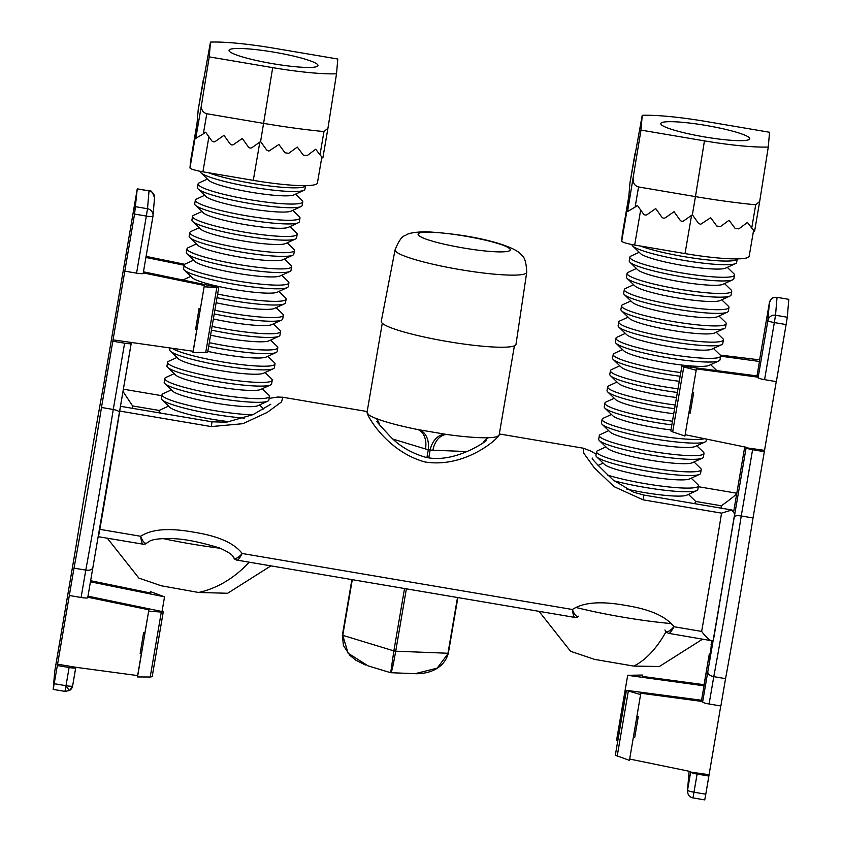<?xml version="1.0" encoding="UTF-8"?>
<svg xmlns="http://www.w3.org/2000/svg" width="842" height="842" viewBox="0 0 842 842"><rect width="100%" height="100%" fill="white"/><g stroke="black" fill="none" stroke-linecap="round" stroke-linejoin="round"><path stroke-width="1.26" d="M382.279 323.244L367.038 412.359L368.449 414.59A67.023 8.578 9.7 0 0 369.217 415.148A67.023 8.578 9.7 0 0 414.79 428.946A67.023 8.578 9.7 0 0 418.021 429.599L446.744 434.472A67.023 8.578 9.7 0 0 449.996 434.914A67.023 8.578 9.7 0 0 496.58 436.745A67.023 8.578 9.7 0 0 497.433 436.461L499.148 434.956L514.399 345.841M418.021 429.599L418.832 429.757M445.913 434.356L446.744 434.472M381.258 321.328A68.349 8.746 9.7 0 0 447.155 341.473A68.349 8.746 9.7 0 0 515.999 344.367A68.349 8.746 9.7 0 0 515.999 344.346A68.349 8.746 9.7 0 0 515.999 344.325L526.724 272.313A66.771 8.546 -170.3 0 1 485.087 273.208A66.771 8.546 -170.3 0 1 413.843 259.231A66.771 8.546 -170.3 0 1 395.087 249.821A66.771 8.546 -170.3 0 1 395.087 249.8L381.268 321.297A68.349 8.746 9.7 0 0 381.268 321.297A68.349 8.746 9.7 0 0 381.258 321.328M457.48 597.62L447.965 653.255L395.719 651.192C393.035 666.475 391.383 673.516 390.751 672.305L393.867 650.887L342.378 635.215L351.882 579.706M376.29 418.558A19.903 13.809 -73.2 0 1 379.584 424.873M446.102 434.377A19.903 14.23 -83.2 0 0 430.136 450.007L428.283 449.691A19.903 13.925 102.4 0 0 418.642 429.725M417.864 429.567A19.903 13.809 -73.2 0 1 425.494 448.954L393.151 439.166M482.898 443.092A19.903 14.114 92.2 0 1 488.392 437.724M466.868 451.554L432.946 450.217A19.903 14.114 92.2 0 1 446.807 434.483M426.936 457.532L428.283 449.691L425.494 448.954M432.946 450.217L430.136 450.007L428.788 457.859M352.272 579.78L342.757 635.405L348.114 653.203L368.07 665.875L390.583 672.695L415.127 673.684C419.895 673.968 442.566 673.495 448.354 653.192L437.156 668.169L415.127 673.684M774.177 297.531A6.631 6.578 -175.2 0 0 769.377 302.773A6.631 0.853 9.7 0 0 769.377 302.773L767.872 320.613L758.105 377.7A6.631 0.853 9.7 0 0 764.578 379.658L776.345 381.658L786.112 324.57L787.291 317.234L775.524 315.234L774.335 322.57A6.631 0.853 -170.3 0 1 767.872 320.613A6.631 6.578 -175.2 0 1 775.524 315.234L777.029 297.394A6.631 6.578 -175.2 0 0 774.177 297.531A6.631 1.737 -107.2 0 0 773.956 297.542A6.631 1.737 -107.2 0 0 773.766 297.658M704.743 799.9L692.977 797.9L697.113 774.051A6.631 0.853 -170.3 0 1 690.651 772.093L687.546 790.249A6.631 0.853 9.7 0 0 694.008 792.206L705.785 794.206L704.743 799.9M759.61 359.85L769.377 302.762L759.61 359.86A6.631 0.853 9.7 0 0 759.61 359.86L720.257 355.092M698.302 486.697L736.803 493.223L744.717 446.944L733.814 510.831M627.69 675.316L616.607 740.118L627.69 675.316L704.007 685.809L709.301 653.992M689.051 772.398L689.051 772.409A6.631 0.853 9.7 0 1 689.051 772.398L688.977 772.956A6.631 6.578 4.8 0 1 689.051 772.409L687.546 790.249A6.631 6.578 4.8 0 0 687.472 790.806L688.977 772.956M627.69 675.305L642.351 675.042L642.236 676.4L704.091 684.704M720.763 705.964L705.785 794.206M788.807 299.342L777.029 297.342L788.807 299.342L787.291 317.234M776.24 381.637L753.032 517.977A112.144 1.21 99.6 0 1 725.551 678.641L720.878 705.985L709.101 703.996L713.774 676.642L725.551 678.641M708.89 776.04L697.113 774.051M690.651 772.093L709.006 774.682M690.693 771.577L629.679 759.042M640.815 693.219L702.67 701.523L702.765 700.418L626.416 690.345L615.334 755.221L629.448 760.379L640.815 693.219M636.741 717.752L638.047 717.973L638.162 716.616L636.973 716.416M753.032 517.977L741.255 515.978A112.144 1.21 99.6 0 1 713.774 676.642C709.848 675.81 707.859 674.2 707.796 671.8L702.628 702.028A6.631 0.853 9.7 0 0 709.101 703.996M752.59 449.712A6.631 0.853 -170.3 0 1 746.128 447.755L734.298 516.904C734.94 515.704 737.266 515.388 741.255 515.978L752.59 449.712L764.368 451.712M746.128 447.755L764.483 450.354M746.17 447.249L685.156 434.714M683.767 366.944L696.176 370.248L696.292 368.891L758.147 377.184L758.242 376.079L681.894 366.017L670.8 430.883L672.663 431.883L683.767 366.944L681.883 366.081M696.176 370.248L692.219 393.414L693.524 393.635L693.64 392.277L692.44 392.077M704.144 684.178A6.631 0.853 9.7 0 0 704.144 684.188L709.311 653.96M638.047 717.973L634.721 737.434L633.416 737.213M626.416 690.345L615.334 755.221M640.699 694.587L626.416 690.419M693.524 393.635L690.198 413.096L688.882 412.875L684.925 436.051L672.663 431.883M681.894 366.017L670.8 430.883M759.568 360.365L759.473 361.471L720.626 356.166L720.005 359.818A53.088 6.799 -170.3 0 1 718.9 360.892A53.088 6.799 -170.3 0 1 711.427 362.007A53.088 6.799 -170.3 0 1 656.834 355.787A53.088 6.799 -170.3 0 1 616.049 343.304A53.088 6.799 -170.3 0 1 615.355 341.915L615.986 338.242A53.088 6.799 -170.3 0 1 617.091 337.158L625.332 333.39M617.849 740.455L616.607 740.118M701.533 700.26L704.007 685.809M757.011 375.921L759.473 361.471M711.732 640.741L709.89 658.644L712.974 640.594M692.219 393.414L688.882 412.875M627.679 675.389L616.597 740.192M711.08 644.54L712.269 644.74M64.971 691.335L66.002 685.735A6.631 0.537 -121.9 0 0 66.213 686.062A6.631 0.537 58.1 0 0 69.581 690.482A6.631 0.537 58.1 0 0 69.612 690.429A6.631 6.578 -175.2 0 0 72.623 685.977A6.631 0.853 9.7 0 0 72.623 685.956L75.727 667.801A6.631 0.853 -170.3 0 1 69.118 667.538L57.34 665.538L74.001 568.129A112.144 1.21 -80.4 0 0 101.482 407.475L134.562 214.068L137.257 188.892L103.134 387.93A112.144 1.21 -80.4 0 0 75.654 548.595L54.709 671.495L53.193 689.398L57.34 665.538M66.002 685.735L66.013 685.704A6.631 0.853 9.7 0 0 72.623 685.967L75.769 667.285L57.456 664.18M137.257 188.829L149.023 190.829C150.844 189.745 152.686 192.113 154.528 197.933A6.631 6.578 4.8 0 0 149.023 190.881L149.023 190.829M143.456 271.819L218.741 287.459L207.648 352.345L192.986 352.609L193.102 351.251L112.933 339.842M90.441 581.79L164.537 596.841L150.423 591.61L150.308 592.968L90.631 580.706M184.714 264.304L146.098 256.368M134.562 214.068L146.34 216.068L147.518 208.732A6.631 6.578 4.8 0 1 152.949 216.32A6.631 0.853 9.7 0 0 152.949 216.32L154.528 197.933M136.572 273.145A6.631 0.853 9.7 0 0 143.182 273.418A6.631 0.853 9.7 0 0 143.182 273.408L152.949 216.341A6.631 0.853 9.7 0 1 146.34 216.068L136.572 273.145L124.795 271.145M143.277 272.903L204.353 285.459L200.396 308.625L199.091 308.404L195.639 329.222L199.091 308.404M196.839 329.422L193.102 351.251M74.001 568.129L85.779 570.129L81.095 597.483A6.631 0.853 9.7 0 0 87.715 597.746L131.205 343.483A6.631 0.853 -170.3 0 1 131.205 343.473A6.631 0.853 -170.3 0 1 124.595 343.199L112.817 341.21M124.595 343.199L113.26 409.475C117.185 410.222 119.227 411.275 119.375 412.612L131.247 342.957M92.873 567.55L92.883 567.508C92.146 569.76 89.778 570.634 85.779 570.129A112.144 1.21 -80.4 0 0 113.26 409.475L101.482 407.475M81.095 597.483L69.328 595.483M87.715 597.746A6.631 0.853 9.7 0 0 87.715 597.736L92.873 567.592M143.614 632.731L140.172 653.55L143.614 632.731L144.919 632.952L144.803 634.321L143.498 634.1M87.8 597.241L148.887 609.787L144.919 632.952M141.361 653.76L137.625 675.589L75.769 667.285M150.192 592.947L150.423 591.61M145.919 257.452L184.198 265.23M198.975 309.761L200.28 309.982L200.396 308.625M204.353 285.459L192.986 352.609M218.731 287.543L204.238 286.817M196.954 329.443L195.639 329.222M148.887 609.787L141.477 653.781L140.172 653.55M148.771 611.145L161.306 612.071L150.202 677.01L152.181 676.663L163.264 611.881L161.306 612.071M87.978 596.157L163.264 611.797L152.181 676.673M150.202 677.01L137.509 676.947L137.625 675.589M141.477 653.781L137.509 676.947M162.022 611.534L164.537 596.841M704.438 140.867L695.46 196.618A126.079 16.145 9.7 0 0 755.706 204.795L759.684 201.48L768.283 147.024A75.643 9.683 -170.3 0 1 704.438 140.867L640.983 130.1L627.532 211.605L628.269 202.848L621.722 241.128L622.28 234.581A64.36 8.241 -170.3 0 1 622.291 234.486L628.827 196.26M749.738 138.783A45.121 5.778 9.7 0 0 706.238 125.479A45.121 5.778 9.7 0 0 660.781 123.574A45.121 5.778 9.7 0 0 704.28 136.878A45.121 5.778 9.7 0 0 749.738 138.783M622.28 234.581L628.827 196.312L629.953 182.925L642.236 115.322A75.643 9.683 -170.3 0 1 706.08 121.49L769.535 132.257L768.283 147.024M638.552 186.966L695.46 196.618L692.356 214.784L683.809 220.793A2.652 2.631 4.8 0 1 680.104 220.162L674.042 211.679L665.496 217.678A2.652 2.631 4.8 0 1 661.791 217.057L655.718 208.574L647.172 214.573A2.652 2.631 4.8 0 1 643.477 213.952L637.405 205.459L635.11 207.079L638.552 186.966C634.679 185.829 632.889 183.019 633.184 178.525M755.706 204.795L751.727 228.045L747.443 222.435L738.866 228.877L735.15 228.435L729.046 220.278L720.478 226.551L716.774 226.024L710.69 217.71L700.597 224.33L698.428 223.246L692.356 214.784M749.191 256.105A64.36 8.241 -170.3 0 1 749.169 256.2A64.36 8.241 -170.3 0 1 685.03 253.589L634.668 245.043A13.272 1.695 9.7 0 1 621.722 241.128M640.983 130.1L642.236 115.322M751.727 228.045L754.6 231.224L759.673 201.554M629.953 182.914L635.057 153.107M627.532 211.605L635.11 207.079M190.524 161.359L197.07 123.079L198.207 109.692L210.479 42.1L209.237 56.877L201.438 105.292L195.776 138.372L196.523 129.626L189.976 167.895L190.524 161.359A64.36 8.241 -170.3 0 1 190.534 161.264L197.081 123.037M317.981 65.56A45.121 5.778 9.7 0 0 274.481 52.257A45.121 5.778 9.7 0 0 229.035 50.341A45.121 5.778 9.7 0 0 272.534 63.645A45.121 5.778 9.7 0 0 317.981 65.56M209.237 56.877L272.692 67.634L260.599 141.551L252.053 147.56A2.652 2.631 4.8 0 1 248.358 146.94L242.285 138.446L233.739 144.456A2.652 2.631 4.8 0 1 230.034 143.824L223.972 135.341L215.426 141.351A2.652 2.631 4.8 0 1 211.721 140.719L205.659 132.236L203.354 133.846L206.795 113.744C202.933 112.607 201.143 109.786 201.438 105.292M206.795 113.744L263.714 123.395A126.079 16.145 9.7 0 0 323.959 131.573L319.981 154.812L315.697 149.213L307.109 155.654L303.394 155.212L297.3 147.055L288.732 153.318L285.017 152.802L278.934 144.487L268.84 151.107L266.672 150.013L260.599 141.551M317.434 182.882A64.36 8.241 -170.3 0 1 317.423 182.967A64.36 8.241 -170.3 0 1 253.284 180.356L202.911 171.81A13.272 1.695 -170.3 0 1 189.976 167.895M195.776 138.372L203.354 133.846M210.479 42.1A75.643 9.683 -170.3 0 1 274.324 48.268L337.779 59.024L336.526 73.801A75.643 9.683 -170.3 0 1 272.692 67.634M198.207 109.681L203.301 79.885M323.959 131.573L327.938 128.258L336.526 73.801M319.981 154.812L322.844 157.991L327.927 128.321M711.711 640.741C709.185 640.152 705.828 637.047 701.649 631.416A112.144 1.21 -80.4 0 0 707.501 597.567A112.144 1.21 -80.4 0 0 721.552 513.136L731.94 509.989L734.666 513.967L713.416 640.204L711.711 640.741L668.537 633.31M734.666 513.967L713.416 640.204M575.002 617.439L236.781 560.077M143.256 544.216L98.44 536.722L99.819 529.344L140.625 536.27C154.402 527.45 174.82 528.829 193.607 532.133C212.342 535.186 232.139 540.617 242.18 553.489C239.844 557.92 238.128 560.162 237.034 560.235L234.655 559.025A3.978 3.884 134.2 0 0 234.708 559.077M499.159 434.925L499.095 435.198C497.759 438.882 464.942 468.341 425.01 461.984C386.51 451.459 366.144 414.359 367.08 412.18M120.374 406.791L119.722 411.054A112.144 1.21 99.6 0 1 99.819 529.344M233.697 557.646L233.644 557.53A13.272 5.452 -24.3 0 0 233.876 557.93L233.908 557.962C235.771 559.214 238.528 557.72 242.18 553.489L572.371 609.492C574.37 614.681 576.391 616.976 578.433 616.397A3.978 3.884 63.8 0 1 577.423 617.123L574.749 617.512C573.876 617.186 573.086 614.513 572.371 609.492C586.158 600.683 606.566 602.051 625.364 605.356C644.088 608.408 663.885 613.839 673.926 626.722C671.59 631.142 669.874 633.394 668.79 633.458L666.411 632.247A3.978 3.884 134.2 0 0 666.464 632.3M721.552 513.136L643.056 499.822L614.06 486.655L594.315 467.836L583.738 453.133L583.422 448.218L499.327 433.956M367.175 411.549L282.775 397.235L281.565 401.866L267.303 412.38L242.917 423.684L211.3 426.589L119.722 411.054M211.3 426.589L212.005 421.8L120.459 406.297M122.995 391.456L132.604 405.939L159.496 410.496M695.545 501.411L721.362 505.789C730.519 499.253 735.666 495.107 736.803 493.359M577.496 617.081A3.978 3.894 -118.3 0 0 578.475 616.376L578.475 616.376A13.272 5.305 44 0 0 578.728 616.155L578.664 616.207M665.464 630.921L665.391 630.763A13.272 5.452 -24.3 0 0 665.622 631.153L665.654 631.195C667.527 632.437 670.285 630.942 673.926 626.722L701.649 631.416M146.687 543.174A3.978 3.884 63.8 0 1 145.677 543.9L143.003 544.279C142.13 543.953 141.33 541.29 140.625 536.27C142.624 541.448 144.645 543.753 146.687 543.174L146.729 543.143A13.272 5.305 44 0 0 146.982 542.922L148.918 541.585C151.981 539.385 159.422 538.385 171.231 538.585C183.809 538.796 199.912 541.932 219.53 547.984C227.666 551.636 232.213 554.552 233.171 556.741L233.644 557.53M146.918 542.985L146.729 543.143A3.978 3.894 61.7 0 1 145.824 543.816L145.824 543.816A3.978 3.894 61.7 0 1 145.75 543.858M145.677 543.9L146.982 542.922M665.654 631.195A3.978 3.873 132.4 0 0 666.517 632.353M578.475 616.376L577.423 617.123M665.622 631.153A3.978 3.884 134.2 0 0 666.411 632.247L665.622 631.153M233.908 557.962A3.978 3.873 132.4 0 0 234.76 559.13M233.876 557.93A3.978 3.884 134.2 0 0 234.655 559.025L233.876 557.93M107.344 538.238L138.835 578.075L161.306 585.79L198.565 592.473L227.656 593.263L270.787 565.95M220.215 548.258A92.894 11.893 -170.3 0 1 162.874 538.543M160.959 413.138A53.088 6.799 -170.3 0 1 159.275 410.97L158.959 412.801M229.961 421.779A43.921 5.62 -170.3 0 1 169.947 407.391L162.106 399.813A53.088 6.799 -170.3 0 1 161.422 398.424L162.043 394.751A53.088 6.799 -170.3 0 1 163.159 393.667L171.4 389.888M244.327 418.106A53.088 6.799 -170.3 0 1 162.106 399.813M252.589 414.832A53.088 6.799 -170.3 0 1 194.618 406.76A53.088 6.799 -170.3 0 1 162.043 394.751M262.262 388.741L268.777 395.045A53.088 6.799 -170.3 0 1 269.472 396.435L268.84 400.108A53.088 6.799 -170.3 0 1 267.735 401.181L257.82 405.728A43.921 5.62 -170.3 0 1 214.5 402.971A43.921 5.62 -170.3 0 1 172.715 391.172L164.874 383.594A53.088 6.799 -170.3 0 1 164.19 382.205L164.821 378.532A53.088 6.799 -170.3 0 1 165.927 377.448L174.168 373.68M267.735 401.181A53.088 6.799 -170.3 0 1 215.373 397.856A53.088 6.799 -170.3 0 1 164.874 383.594M269.472 396.435A53.088 6.799 -170.3 0 1 215.994 394.182A53.088 6.799 -170.3 0 1 164.821 378.532M265.041 372.522L271.556 378.826A53.088 6.799 -170.3 0 1 272.24 380.216L271.608 383.889A53.088 6.799 -170.3 0 1 270.503 384.973L260.588 389.509A43.921 5.62 -170.3 0 1 217.268 386.752A43.921 5.62 -170.3 0 1 175.494 374.953L167.653 367.375A53.088 6.799 -170.3 0 1 166.969 365.986L167.59 362.313A53.088 6.799 -170.3 0 1 168.705 361.239L176.946 357.461M270.503 384.973A53.088 6.799 -170.3 0 1 218.141 381.637A53.088 6.799 -170.3 0 1 167.653 367.375M272.24 380.216A53.088 6.799 -170.3 0 1 218.773 377.963A53.088 6.799 -170.3 0 1 167.59 362.313M267.809 356.313L274.334 362.607A53.088 6.799 -170.3 0 1 275.018 363.997L274.387 367.67A53.088 6.799 -170.3 0 1 273.282 368.754L263.367 373.29A43.921 5.62 -170.3 0 1 220.046 370.533A43.921 5.62 -170.3 0 1 178.262 358.734L170.421 351.156A53.088 6.799 -170.3 0 1 169.737 349.767L170.01 348.156M273.282 368.754A53.088 6.799 -170.3 0 1 220.92 365.417A53.088 6.799 -170.3 0 1 170.421 351.156M275.018 363.997A53.088 6.799 -170.3 0 1 229.34 363.007A53.088 6.799 -170.3 0 1 172.347 348.472M270.587 340.094L277.102 346.388A53.088 6.799 -170.3 0 1 277.786 347.778L277.165 351.451A53.088 6.799 -170.3 0 1 276.05 352.535L266.135 357.071A43.921 5.62 -170.3 0 1 207.816 351.398M276.05 352.535A53.088 6.799 -170.3 0 1 208.679 346.346M277.786 347.778A53.088 6.799 -170.3 0 1 209.311 342.673M273.355 323.875L279.881 330.18A53.088 6.799 -170.3 0 1 280.565 331.569L279.933 335.232A53.088 6.799 -170.3 0 1 278.828 336.316L268.914 340.863A43.921 5.62 -170.3 0 1 210.584 335.179M278.828 336.316A53.088 6.799 -170.3 0 1 211.447 330.127M280.565 331.569A53.088 6.799 -170.3 0 1 212.079 326.454M276.134 307.656L282.649 313.961A53.088 6.799 -170.3 0 1 283.333 315.35L282.712 319.023A53.088 6.799 -170.3 0 1 281.596 320.107L271.682 324.644A43.921 5.62 -170.3 0 1 269.482 325.233A43.921 5.62 -170.3 0 1 213.363 318.96M283.333 315.35A53.088 6.799 -170.3 0 1 214.857 310.235M281.596 320.107A53.088 6.799 -170.3 0 1 278.934 320.813A53.088 6.799 -170.3 0 1 214.226 313.908M278.902 291.448L285.427 297.742A53.088 6.799 -170.3 0 1 286.112 299.131L285.48 302.804A53.088 6.799 -170.3 0 1 284.375 303.888L274.46 308.425A43.921 5.62 -170.3 0 1 216.131 302.752M284.375 303.888A53.088 6.799 -170.3 0 1 216.994 297.689M286.112 299.131A53.088 6.799 -170.3 0 1 217.625 294.026M281.681 275.229L288.196 281.523A53.088 6.799 -170.3 0 1 288.88 282.912L288.259 286.585A53.088 6.799 -170.3 0 1 287.143 287.669L277.228 292.206A43.921 5.62 -170.3 0 1 275.029 292.795A43.921 5.62 -170.3 0 1 230.119 288.785A43.921 5.62 -170.3 0 1 192.134 277.649L184.293 270.072A53.088 6.799 -170.3 0 1 183.609 268.693L184.24 265.019A53.088 6.799 -170.3 0 1 185.345 263.935L193.586 260.157M288.88 282.912A53.088 6.799 -170.3 0 1 235.413 280.67A53.088 6.799 -170.3 0 1 184.24 265.019M287.143 287.669A53.088 6.799 -170.3 0 1 284.48 288.374A53.088 6.799 -170.3 0 1 230.203 283.522A53.088 6.799 -170.3 0 1 184.293 270.072M284.449 259.01L290.974 265.314A53.088 6.799 -170.3 0 1 291.658 266.704L291.027 270.366A53.088 6.799 -170.3 0 1 289.922 271.45L280.007 275.997A43.921 5.62 -170.3 0 1 236.686 273.24A43.921 5.62 -170.3 0 1 194.912 261.441L187.071 253.863A53.088 6.799 -170.3 0 1 186.377 252.474L187.008 248.8A53.088 6.799 -170.3 0 1 188.113 247.716L196.354 243.938M289.922 271.45A53.088 6.799 -170.3 0 1 237.56 268.124A53.088 6.799 -170.3 0 1 187.071 253.863M291.658 266.704A53.088 6.799 -170.3 0 1 238.191 264.451A53.088 6.799 -170.3 0 1 187.008 248.8M287.227 242.791L293.742 249.095A53.088 6.799 -170.3 0 1 294.426 250.484L293.805 254.158A53.088 6.799 -170.3 0 1 292.69 255.231L282.786 259.778A43.921 5.62 -170.3 0 1 239.454 257.02A43.921 5.62 -170.3 0 1 197.681 245.222L189.839 237.644A53.088 6.799 -170.3 0 1 189.155 236.255L189.787 232.581A53.088 6.799 -170.3 0 1 190.892 231.497L199.133 227.729M292.69 255.231A53.088 6.799 -170.3 0 1 240.338 251.905A53.088 6.799 -170.3 0 1 189.839 237.644M294.426 250.484A53.088 6.799 -170.3 0 1 240.959 248.232A53.088 6.799 -170.3 0 1 189.787 232.581M290.006 226.572L296.521 232.876A53.088 6.799 -170.3 0 1 297.205 234.265L296.573 237.939A53.088 6.799 -170.3 0 1 295.468 239.023L285.554 243.559A43.921 5.62 -170.3 0 1 283.344 244.148A43.921 5.62 -170.3 0 1 238.444 240.128A43.921 5.62 -170.3 0 1 200.459 229.003L192.618 221.425A53.088 6.799 -170.3 0 1 191.934 220.036L192.555 216.362A53.088 6.799 -170.3 0 1 193.66 215.289L201.912 211.51M297.205 234.265A53.088 6.799 -170.3 0 1 243.738 232.013A53.088 6.799 -170.3 0 1 192.555 216.362M295.468 239.023A53.088 6.799 -170.3 0 1 292.805 239.728A53.088 6.799 -170.3 0 1 238.528 234.876A53.088 6.799 -170.3 0 1 192.618 221.425M292.774 210.363L299.289 216.657A53.088 6.799 -170.3 0 1 299.984 218.046L299.352 221.72A53.088 6.799 -170.3 0 1 298.247 222.804L288.332 227.34A43.921 5.62 -170.3 0 1 245.001 224.582A43.921 5.62 -170.3 0 1 203.227 212.784L195.386 205.206A53.088 6.799 -170.3 0 1 194.702 203.817L195.333 200.154A53.088 6.799 -170.3 0 1 196.439 199.07L204.68 195.291M298.247 222.804A53.088 6.799 -170.3 0 1 245.885 219.467A53.088 6.799 -170.3 0 1 195.386 205.206M299.984 218.046A53.088 6.799 -170.3 0 1 246.506 215.794A53.088 6.799 -170.3 0 1 195.333 200.154M295.553 194.144L302.067 200.438A53.088 6.799 -170.3 0 1 302.752 201.827L302.12 205.501A53.088 6.799 -170.3 0 1 301.015 206.585L291.1 211.121A43.921 5.62 -170.3 0 1 247.78 208.374A43.921 5.62 -170.3 0 1 206.006 196.575L198.165 188.997A53.088 6.799 -170.3 0 1 197.481 187.608L198.102 183.935A53.088 6.799 -170.3 0 1 199.217 182.851L207.458 179.072M301.015 206.585A53.088 6.799 -170.3 0 1 248.653 203.259A53.088 6.799 -170.3 0 1 198.165 188.997M302.752 201.827A53.088 6.799 -170.3 0 1 298.973 203.617A53.088 6.799 -170.3 0 1 239.907 197.87A53.088 6.799 -170.3 0 1 198.102 183.935M208.637 172.789A53.088 6.799 -170.3 0 0 266.735 185.598A53.088 6.799 -170.3 0 0 305.52 185.661L304.899 189.282A53.088 6.799 -170.3 0 1 303.794 190.366L293.879 194.912A43.921 5.62 -170.3 0 1 291.669 195.491A43.921 5.62 -170.3 0 1 246.759 191.481A43.921 5.62 -170.3 0 1 208.774 180.356L200.933 172.778A53.088 6.799 -170.3 0 1 200.249 171.389L200.259 171.326M303.794 190.366A53.088 6.799 -170.3 0 1 251.432 187.04A53.088 6.799 -170.3 0 1 200.933 172.778M159.275 410.97A53.088 6.799 -170.3 0 1 160.38 409.886L168.621 406.107M539.101 611.46L570.581 651.298L594.673 659.402L633.742 666.096L659.412 666.485L702.533 639.183M669.853 623.459A92.894 11.893 -170.3 0 1 576.781 607.671M688.472 494.401L694.987 500.706A53.088 6.799 -170.3 0 1 695.671 502.095L695.387 503.779M695.671 502.095A53.088 6.799 -170.3 0 1 693.682 503.495M691.24 478.182L697.755 484.487A53.088 6.799 -170.3 0 1 698.45 485.876L697.818 489.549A53.088 6.799 -170.3 0 1 696.713 490.633L686.798 495.17A43.921 5.62 -170.3 0 1 680.62 496.085A43.921 5.62 -170.3 0 1 626.848 489.128M696.713 490.633A53.088 6.799 -170.3 0 1 614.292 480.887M698.45 485.876A53.088 6.799 -170.3 0 1 664.496 486.476A53.088 6.799 -170.3 0 1 607.45 475.067M694.019 461.974L700.533 468.268A53.088 6.799 -170.3 0 1 701.218 469.657L700.586 473.33A53.088 6.799 -170.3 0 1 699.481 474.414L689.566 478.951A43.921 5.62 -170.3 0 1 646.246 476.193A43.921 5.62 -170.3 0 1 604.472 464.395L596.631 456.817A53.088 6.799 -170.3 0 1 595.947 455.427L596.568 451.765A53.088 6.799 -170.3 0 1 597.683 450.68L605.924 446.902M699.481 474.414A53.088 6.799 -170.3 0 1 647.119 471.078A53.088 6.799 -170.3 0 1 596.631 456.817M701.218 469.657A53.088 6.799 -170.3 0 1 647.751 467.405A53.088 6.799 -170.3 0 1 596.568 451.765M696.787 445.755L703.312 452.049A53.088 6.799 -170.3 0 1 703.996 453.438L703.365 457.111A53.088 6.799 -170.3 0 1 702.26 458.195L692.345 462.732A43.921 5.62 -170.3 0 1 649.024 459.985A43.921 5.62 -170.3 0 1 607.24 448.186L599.399 440.608A53.088 6.799 -170.3 0 1 598.715 439.219L599.346 435.546A53.088 6.799 -170.3 0 1 600.451 434.461L608.692 430.683M702.26 458.195A53.088 6.799 -170.3 0 1 649.898 454.859A53.088 6.799 -170.3 0 1 599.399 440.608M703.996 453.438A53.088 6.799 -170.3 0 1 650.519 451.196A53.088 6.799 -170.3 0 1 599.346 435.546M706.449 439.082L706.143 440.892A53.088 6.799 -170.3 0 1 705.028 441.976L695.113 446.523A43.921 5.62 -170.3 0 1 651.792 443.766A43.921 5.62 -170.3 0 1 610.018 431.967L602.177 424.389A53.088 6.799 -170.3 0 1 601.493 423L602.114 419.327A53.088 6.799 -170.3 0 1 603.23 418.242L611.471 414.475M705.028 441.976A53.088 6.799 -170.3 0 1 652.666 438.65A53.088 6.799 -170.3 0 1 602.177 424.389M704.543 438.693A53.088 6.799 -170.3 0 1 646.224 433.704A53.088 6.799 -170.3 0 1 602.114 419.327M670.958 429.925A43.921 5.62 -170.3 0 1 612.787 415.748L604.945 408.17A53.088 6.799 -170.3 0 1 604.261 406.781L604.893 403.108A53.088 6.799 -170.3 0 1 605.998 402.023L614.239 398.255M671.821 424.884A53.088 6.799 -170.3 0 1 604.945 408.17M672.453 421.221A53.088 6.799 -170.3 0 1 604.893 403.108M674.6 408.675A53.088 6.799 -170.3 0 1 607.724 391.951A53.088 6.799 -170.3 0 1 607.04 390.562L607.661 386.888A53.088 6.799 -170.3 0 1 608.777 385.815L617.018 382.036M673.737 413.717A43.921 5.62 -170.3 0 1 615.565 399.529L607.724 391.951M675.221 405.002A53.088 6.799 -170.3 0 1 607.661 386.888M676.505 397.498A43.921 5.62 -170.3 0 1 618.344 383.31L610.503 375.732A53.088 6.799 -170.3 0 1 609.808 374.343L610.439 370.68A53.088 6.799 -170.3 0 1 611.545 369.596L619.786 365.817M677.999 388.783A53.088 6.799 -170.3 0 1 610.439 370.68M677.368 392.456A53.088 6.799 -170.3 0 1 610.503 375.732M680.147 376.237A53.088 6.799 -170.3 0 1 613.271 359.523A53.088 6.799 -170.3 0 1 612.587 358.134L613.218 354.461A53.088 6.799 -170.3 0 1 614.323 353.377L622.564 349.598M679.284 381.279A43.921 5.62 -170.3 0 1 621.112 367.101L613.271 359.523M680.778 372.564A53.088 6.799 -170.3 0 1 613.218 354.461M713.427 348.451L719.952 354.756A53.088 6.799 -170.3 0 1 720.636 356.145A53.088 6.799 -170.3 0 1 712.058 358.334A53.088 6.799 -170.3 0 1 652.771 351.167A53.088 6.799 -170.3 0 1 615.986 338.242M723.404 339.926A53.088 6.799 -170.3 0 1 669.937 337.674A53.088 6.799 -170.3 0 1 618.765 322.023L618.133 325.696A53.088 6.799 -170.3 0 0 618.817 327.085A53.088 6.799 -170.3 0 0 659.612 339.568A53.088 6.799 -170.3 0 0 714.205 345.788A53.088 6.799 -170.3 0 0 721.668 344.683A53.088 6.799 -170.3 0 0 722.783 343.599L723.404 339.926A53.088 6.799 -170.3 0 0 722.72 338.537L716.205 332.232M718.973 316.024L725.499 322.318A53.088 6.799 -170.3 0 1 726.183 323.707L725.551 327.38A53.088 6.799 -170.3 0 1 724.446 328.464L714.532 333A43.921 5.62 -170.3 0 1 671.211 330.243A43.921 5.62 -170.3 0 1 629.437 318.444L621.596 310.866A53.088 6.799 -170.3 0 1 620.901 309.477L621.533 305.814A53.088 6.799 -170.3 0 1 622.638 304.73L630.89 300.952M724.446 328.464A53.088 6.799 -170.3 0 1 672.084 325.128A53.088 6.799 -170.3 0 1 621.596 310.866M726.183 323.707A53.088 6.799 -170.3 0 1 672.716 321.455A53.088 6.799 -170.3 0 1 621.533 305.814M721.752 299.805L728.267 306.099A53.088 6.799 -170.3 0 1 728.962 307.488L728.33 311.161A53.088 6.799 -170.3 0 1 727.225 312.245L717.31 316.781A43.921 5.62 -170.3 0 1 673.979 314.034A43.921 5.62 -170.3 0 1 632.205 302.236L624.364 294.658A53.088 6.799 -170.3 0 1 623.68 293.269L624.311 289.595A53.088 6.799 -170.3 0 1 625.417 288.511L633.658 284.733M727.225 312.245A53.088 6.799 -170.3 0 1 674.863 308.909A53.088 6.799 -170.3 0 1 624.364 294.658M728.962 307.488A53.088 6.799 -170.3 0 1 675.484 305.246A53.088 6.799 -170.3 0 1 624.311 289.595M724.53 283.586L731.045 289.89A53.088 6.799 -170.3 0 1 731.73 291.279L731.098 294.942A53.088 6.799 -170.3 0 1 729.993 296.026L720.078 300.573A43.921 5.62 -170.3 0 1 676.758 297.815A43.921 5.62 -170.3 0 1 634.984 286.017L627.143 278.439A53.088 6.799 -170.3 0 1 626.459 277.05L627.079 273.376A53.088 6.799 -170.3 0 1 628.195 272.292L636.436 268.524M729.993 296.026A53.088 6.799 -170.3 0 1 677.631 292.7A53.088 6.799 -170.3 0 1 627.143 278.439M731.73 291.279A53.088 6.799 -170.3 0 1 678.263 289.027A53.088 6.799 -170.3 0 1 627.079 273.376M727.299 267.367L733.814 273.671A53.088 6.799 -170.3 0 1 734.508 275.06L733.877 278.734A53.088 6.799 -170.3 0 1 732.772 279.807L722.857 284.354A43.921 5.62 -170.3 0 1 679.526 281.596A43.921 5.62 -170.3 0 1 637.752 269.798L629.911 262.22A53.088 6.799 -170.3 0 1 629.227 260.831L629.858 257.157A53.088 6.799 -170.3 0 1 630.963 256.073L639.204 252.305M732.772 279.807A53.088 6.799 -170.3 0 1 680.41 276.481A53.088 6.799 -170.3 0 1 629.911 262.22M734.508 275.06A53.088 6.799 -170.3 0 1 681.031 272.808A53.088 6.799 -170.3 0 1 629.858 257.157M640.383 246.011A53.088 6.799 -170.3 0 0 728.698 261.031A53.088 6.799 -170.3 0 0 737.266 258.883L736.645 262.515A53.088 6.799 -170.3 0 1 735.54 263.599L725.625 268.135A43.921 5.62 -170.3 0 1 682.304 265.377A43.921 5.62 -170.3 0 1 640.53 253.579L632.689 246.001A53.088 6.799 -170.3 0 1 632.005 244.612L632.016 244.559M735.54 263.599A53.088 6.799 -170.3 0 1 683.178 260.262A53.088 6.799 -170.3 0 1 632.689 246.001M718.9 360.892L708.985 365.439A43.921 5.62 -170.3 0 1 702.807 366.354A43.921 5.62 -170.3 0 1 657.634 361.207A43.921 5.62 -170.3 0 1 623.89 350.882L616.049 343.304M721.668 344.683L711.764 349.219A43.921 5.62 -170.3 0 1 705.585 350.135A43.921 5.62 -170.3 0 1 660.412 344.988A43.921 5.62 -170.3 0 1 626.659 334.663L618.817 327.085M618.765 322.023A53.088 6.799 -170.3 0 1 619.87 320.939L628.111 317.171M497.19 243.327C507.968 246.243 520.482 252.642 496.475 251.821C471.583 250.727 439.25 243.548 431.125 240.738C420.347 237.823 407.833 231.424 431.841 232.245C456.732 233.339 489.065 240.517 497.19 243.327M526.724 272.313A66.771 8.546 -170.3 0 1 526.724 272.334C526.313 262.599 524.608 256.926 521.619 255.284C519.503 251.674 512.178 247.832 499.632 243.738C479.308 237.465 454.712 233.466 425.841 231.729C414.401 232.045 407.612 233.297 405.465 235.486C402.223 235.949 398.771 240.717 395.087 249.8M404.518 588.632L393.867 650.887L395.719 651.192L406.36 588.947M764.578 379.658L774.335 322.57L786.112 324.57M734.298 516.904L707.796 671.8M628.29 691.282L617.186 756.211M137.257 188.892L149.023 190.881L147.518 208.732L135.741 206.732M69.118 667.538L66.013 685.704L54.235 683.704M92.883 567.508L119.375 412.612M216.783 287.743L205.68 352.672M691.577 215.331L685.03 253.589M640.657 210.005L634.668 245.043M202.911 171.81L208.9 136.783M259.831 142.098L253.284 180.356M643.056 499.822L643.751 495.022L633.342 492.117L613.165 479.993C597.315 464.847 590.442 457.564 592.558 458.143M132.205 408.265L132.604 405.939M721.362 505.789L720.962 508.126M249.127 562.288A98.914 78.748 116.4 0 1 198.565 592.473M633.742 666.096A98.914 54.109 99.9 0 0 662.275 638.047A98.914 54.109 -80.1 0 0 665.969 631.763M448.354 653.192L457.848 597.683M342.378 635.215L343.431 645.593L349.893 655.381L355.713 660.128L365.417 664.991M777.029 297.342L773.956 297.542C772.44 297.437 770.914 299.184 769.377 302.762M687.472 790.806C687.672 794.806 689.503 797.174 692.977 797.9M53.193 689.398L64.971 691.387L69.581 690.482L72.623 685.967M143.182 273.418L152.949 216.331M754.6 231.234L759.684 201.48M749.169 256.2L753.59 230.361M317.423 182.967L321.844 157.128M322.844 158.001L327.938 128.258M486.108 440.671C488.307 439.619 455.375 464.142 425.536 457.248C411.212 453.017 399.487 446.134 390.351 436.598C379.51 424.968 375.164 419.958 377.321 421.589M270.85 404.213L253.053 414.622L226.519 422.221L212.005 421.8M282.765 397.224L277.555 397.045L269.135 398.403M161.885 395.719L123.385 389.193M596.157 454.196L591.168 451.207L583.422 448.218M731.94 509.989L643.751 495.022M665.391 630.763L664.917 629.974M259.494 404.96L263.778 409.107M190.808 276.376L182.882 280.007M710.659 364.67L716.816 370.617M603.146 463.121L598.073 465.447"/></g></svg>
